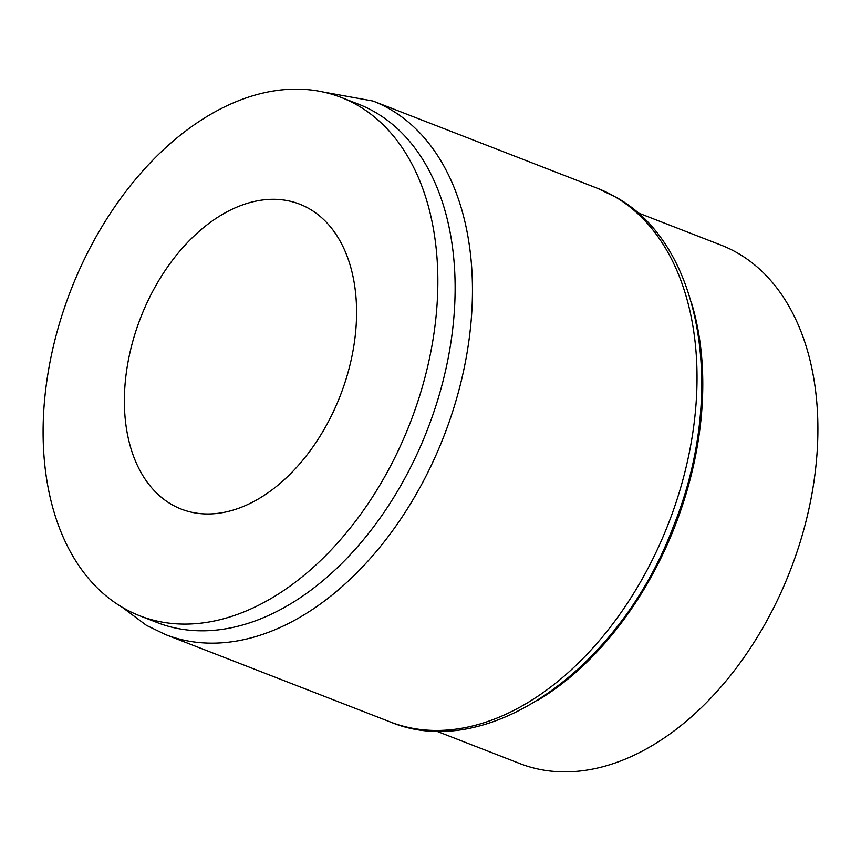 <?xml version="1.0" encoding="UTF-8"?>
<svg xmlns="http://www.w3.org/2000/svg" width="861" height="861" viewBox="0 0 861 861"><rect width="100%" height="100%" fill="white"/><g stroke="black" fill="none" stroke-linecap="round" stroke-linejoin="round"><path stroke-width="1.29" d="M139.73 615.787L157.003 622.503A278.049 182.188 -68.8 0 0 416.046 456.19A278.049 182.188 -68.8 0 0 358.51 104.181L341.236 97.465A278.049 182.188 -68.8 0 0 82.182 263.778A278.049 182.188 -68.8 0 0 139.73 615.787A278.049 182.188 -68.8 0 0 398.772 449.474A278.049 182.188 -68.8 0 0 341.236 97.465M333.594 411.246A163.558 107.173 -68.8 0 0 299.746 204.186A163.558 107.173 -68.8 0 0 147.371 302.007A163.558 107.173 -68.8 0 0 181.219 509.077A163.558 107.173 -68.8 0 0 333.594 411.246M637.603 212.689L721.27 245.213A278.049 182.188 111.2 0 1 778.818 597.222A278.049 182.188 111.2 0 1 519.764 763.535L436.096 731M691.684 303.492A278.049 182.188 111.2 0 1 663.648 552.45A278.049 182.188 111.2 0 1 537.307 700.574M597.556 188.344L616.659 197.599C703.685 246.106 726.35 396.221 673.41 526.372C620.727 667.071 488.671 763.115 390.13 721.905A286.229 187.547 -68.8 0 0 662.948 537.006A286.229 187.547 -68.8 0 0 615.324 196.954A286.229 187.547 -68.8 0 0 597.556 188.344L372.985 101.038A286.229 187.547 111.2 0 1 390.754 109.648A286.229 187.547 111.2 0 1 438.378 449.7A286.229 187.547 111.2 0 1 165.56 634.6L146.445 625.355L122.165 607.242M390.13 721.905L165.56 634.6M322.509 91.901L372.985 101.038"/></g></svg>
